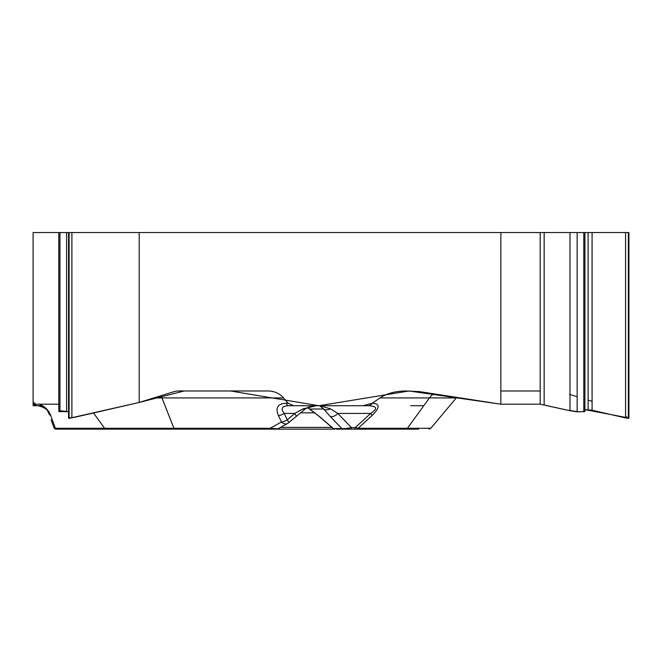 <?xml version="1.0" encoding="UTF-8"?>
<svg xmlns="http://www.w3.org/2000/svg" width="662" height="662" viewBox="0 0 662 662"><rect width="100%" height="100%" fill="white"/><g stroke="black" fill="none" stroke-linecap="round" stroke-linejoin="round"><path stroke-width="0.99" d="M34.962 403.29L33.1 402.455L33.1 404.192L58.819 404.192L33.1 404.192L33.1 405.723L37.808 405.723M33.1 404.192L33.1 232.552L69.005 232.552L69.005 418.359L68.567 418.243M418.649 429.125L354.145 429.125A2.342 1.167 90 0 0 355.246 427.586L358.142 428.289L407.395 428.289L429.464 397.92L380.021 397.92C386.848 393.418 395.437 391.11 405.798 390.977L419.749 391.639L500.844 404.192L500.844 232.552L139.194 232.552L139.194 402.455L174.131 391.639A19.421 16.823 -90 0 1 178.483 390.977L268.342 390.977C274.449 391.11 279.513 393.418 283.535 397.92L161.967 397.92A19.421 9.119 90 0 0 160.957 395.719M296.063 416.348A7.017 1.142 -130.6 0 0 294.789 413.427L303.13 408.802L316.436 405.723L288.698 405.723C281.88 405.996 280.39 408.57 284.23 413.427A7.017 3.732 154.5 0 1 278.412 415.537C275.185 407.767 277.767 403.655 286.174 403.216A7.017 3.293 90 0 0 288.698 405.723L293.572 405.723L288.078 403.216L283.535 397.92M293.572 405.723L363.008 405.723L372.325 403.216C380.137 403.655 380.029 407.767 372.036 415.537L358.142 428.289A2.342 2.027 -90 0 1 356.586 429.125L394.461 429.125M380.021 397.92L372.35 403.216A7.017 6.082 -90 0 1 367.691 405.723L363.008 405.723M500.844 232.552L625.573 232.552L625.573 417.937L592.085 410.233L584.918 409.621L628.486 417.937M628.9 418.144L628.9 232.552L625.573 232.552M139.194 232.552L69.005 232.552M39.083 404.192C44.677 406.211 48.549 409.993 50.717 415.537A7.017 4.924 160 0 1 48.773 413.427C48.235 409.861 44.569 407.296 37.784 405.723A7.017 6.082 90 0 1 33.985 404.192M139.194 402.455L69.005 418.359M59.952 410.705L68.567 411.69L58.819 411.541M42.484 405.723L37.784 405.723M343.305 429.125A2.342 2.251 -90 0 1 341.865 428.579C343.694 428.827 346.88 428.496 351.406 427.586L355.246 427.586L370.679 413.427C378.052 408.57 377.059 405.996 367.691 405.723L298.264 405.723M367.691 405.723L319.556 405.723L330.421 408.802L337.802 413.427A7.017 4.038 -43.8 0 1 330.164 416.398L323.71 409.008L319.556 405.723M112.863 429.125L334.881 429.125A2.342 2.251 90 0 1 333.433 428.579L319.332 416.398A7.017 1.076 130.5 0 1 319.109 416.357L333.565 428.852M354.145 429.125L356.586 429.125M350.306 429.125A2.342 1.167 -90 0 0 351.406 427.586L337.802 413.427L370.679 413.427A7.017 0.985 47.4 0 1 372.036 415.537M56.129 429.125L276.898 429.125L56.129 429.125A2.342 2.342 0 0 1 53.928 427.586L51.115 419.84M316.436 405.723L311.008 406.402L307.921 407.461M303.13 408.802A7.017 1.854 -126.1 0 0 304.884 409.306L307.607 407.693L319.332 416.398M271.006 429.125A2.342 1.101 -90 0 1 270.162 428.289L278.04 428.827L287.432 423.564A7.017 4.775 -119.3 0 1 281.474 421.951L278.412 415.537M288.615 422.712A7.017 1.142 -130.6 0 0 287.3 419.84A7.017 3.732 154.5 0 1 281.474 421.951L270.162 428.289L173.932 428.289L161.967 397.92L153.841 397.92M319.117 416.357L310.23 409.331A7.017 2.027 -54.2 0 1 309.99 409.008L323.71 409.008A7.017 5.644 -37 0 0 330.421 408.802M53.928 427.586L55.36 428.289A2.342 2.027 90 0 0 56.907 429.125M364.166 429.125L365.019 429.125M71.893 429.125L107.434 429.125A2.342 0.563 -90 0 1 107.07 428.579M354.509 429.125L336.462 429.125M45.612 408.727L41.656 406.385M47.01 409.381A7.017 3.815 132.5 0 1 45.695 408.802A7.017 4.998 -47.5 0 0 47.25 409.654M628.9 418.243L625.573 417.937M540.258 404.192L567.632 410.2L578.754 411.838L584.918 411.549L577.148 411.838L569.982 410.738L540.175 404.192L500.844 404.192M628.461 417.921L625.573 416.555M592.085 401.329L588.104 400.096M577.148 396.712L569.982 394.486M540.175 390.977L500.844 390.977M423.788 405.723L410.63 405.723M69.105 417.871L74.078 417.432L139.194 402.455L184.202 390.977L230.492 390.977L319.034 405.723L409.008 390.977L500.844 404.192L540.175 404.184L540.175 232.552M106.168 429.125A2.342 2.027 -90 0 1 104.613 428.289L55.36 428.289L50.717 415.537M174.776 429.125A2.342 1.101 -90 0 1 173.932 428.289L104.613 428.289L93.474 412.972M286.174 403.216L288.078 403.216M333.433 428.579L341.865 428.579L330.164 416.398M287.3 419.84L294.789 413.427L284.23 413.427L287.3 419.84M331.894 427.395L280.605 427.395M314.847 412.84L300.291 412.84M405.839 429.125A2.342 2.027 -90 0 0 407.395 428.289L430.813 428.289L456.3 397.92L429.464 397.92A19.421 16.823 90 0 1 433.635 393.791M628.461 232.552L628.461 418.359M628.362 232.552L628.362 418.359M592.085 232.552L592.085 410.233M588.104 232.552L588.104 409.621M583.793 232.552L583.793 411.838M577.148 232.552L577.148 411.838M569.982 232.552L569.982 410.738M544.156 232.552L544.156 404.796M71.893 232.552L71.893 417.937M69.105 232.552L69.105 418.359M66.589 232.552L66.589 411.838M59.952 232.552L59.952 411.838M304.884 409.306L288.566 422.77M287.432 423.564A7.017 7.017 0 0 0 289.079 422.29M310.23 409.331L307.995 407.974M333.201 428.546L334.749 429.125M278.032 428.827L276.89 429.125M48.682 413.179L47.863 411.499M456.3 397.92L456.78 397.374M365.383 429.448L365.805 429.125M430.813 428.289L429.026 429.125M584.918 411.325L584.918 232.552M68.567 418.144L68.567 232.552M58.819 411.284L58.819 232.552"/></g></svg>
